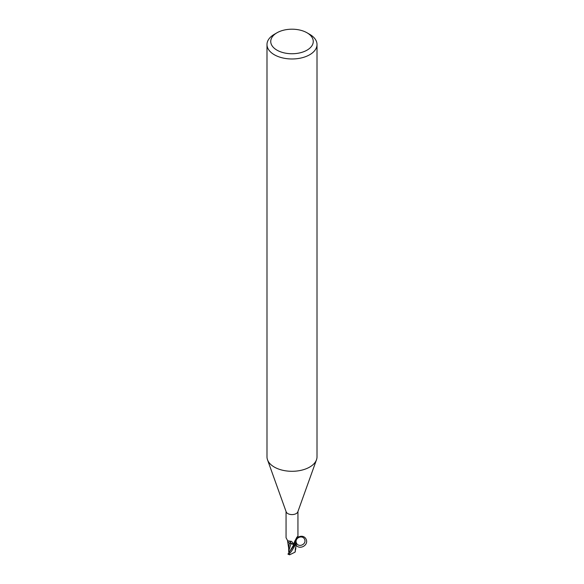 <?xml version="1.0" encoding="UTF-8"?>
<svg xmlns="http://www.w3.org/2000/svg" width="584" height="584" viewBox="0 0 584 584"><rect width="100%" height="100%" fill="white"/><g stroke="black" fill="none" stroke-linecap="round" stroke-linejoin="round"><path stroke-width="0.88" d="M307.031 32.792L309.688 34.325A25.01 14.439 180 0 1 317.01 44.537L317.01 456.856A25.01 14.439 180 0 1 316.491 459.783A25.01 14.439 180 0 1 309.688 467.069A25.01 14.439 180 0 1 284.831 470.689A25.01 14.439 180 0 1 267.508 459.783A25.01 14.439 180 0 1 266.99 456.856L266.99 44.537A25.01 14.439 180 0 1 274.312 34.325L276.969 32.792A21.258 12.271 180 0 1 307.031 32.792A21.258 12.271 180 0 1 307.031 50.151A21.258 12.271 180 0 1 276.969 50.151A21.258 12.271 180 0 1 276.969 32.792L274.312 34.325M316.491 459.783L297.818 511.861A5.942 3.431 180 0 1 296.197 513.584A5.942 3.431 180 0 1 290.299 514.446A5.942 3.431 180 0 1 286.182 511.861L267.508 459.783M317.01 44.537A25.01 14.439 180 0 1 309.688 54.75A25.01 14.439 180 0 1 282.43 57.874A25.01 14.439 180 0 1 266.99 44.537M286.058 511.511L286.058 537.762L287.729 540.835L291.504 541.361L293.562 543.558M293.299 543.113L294.146 544.996A5.942 3.431 180 0 0 295.694 544.478L294.299 543.281L294.424 542.003L296.811 537.368L297.519 536.784L297.942 537.762L297.942 511.511M297.336 536.645L297.519 536.784A6.46 6.154 -29.6 0 0 296.862 537.28M294.935 544.273A6.46 6.154 -29.6 0 1 294.577 541.58M296.358 543.514L295.438 544.762L296.446 543.047C294.183 538.112 302.424 534.331 304.6 539.309C306.863 544.244 298.621 548.026 296.446 543.047A5.365 3.095 180 0 1 295.694 544.478C292.372 538.273 302.753 532.761 305.994 539.01C309.345 545.201 298.986 550.756 295.716 544.522M297.84 537.616L297.256 536.966M287.554 540.762A5.365 3.095 180 0 0 289.825 543.229A5.365 3.095 180 0 0 291.022 543.594A2.686 1.555 180 0 1 293.861 544.573L294.146 544.996M289.314 552.398L288.912 550.5L290.971 543.646L293.818 544.602L294.321 545.295L293.832 544.58L294.314 545.303L293.832 544.58L289.343 542.923M295.438 544.762A6.19 3.577 180 0 1 294.205 545.135A6.19 3.57 180 0 0 295.438 544.762L295.336 544.85A6.249 3.606 180 0 1 294.226 545.164L288.116 553.814L288.365 554.106M290.971 543.646L289.336 542.967L290.985 543.602M291.022 543.594A6.804 3.847 169.5 0 0 288.919 541.039M294.898 540.835L296.438 543.12L294.898 540.835M293.832 544.58L294.314 545.303M289.372 543.025L288.7 547.931M288.737 550.033L288.737 551.281M288.912 550.5L288.839 549.427M296.395 543.383L295.029 552.172L289.62 554.8L289.16 554.201C290.693 551.588 289.941 554.347 295.336 544.85M295.533 549.96L295.38 548.486M295.555 547.42L295.884 548.157L295.358 550.055M295.248 551.435L294.978 552.223L295.248 551.435M287.992 554.194L289.613 554.8M289.452 551.997L288.737 551.931M293.861 544.573A9.395 5.314 169.5 0 0 293.526 543.485M289.445 552.011L293.825 544.602M295.643 549.887L295.475 549.405M289.16 554.201A6.256 3.614 180 0 1 288.116 553.814M288.737 548.683L287.598 541.032M288.7 547.668L288.708 551.603M295.292 551.617L295.3 549.164"/></g></svg>
